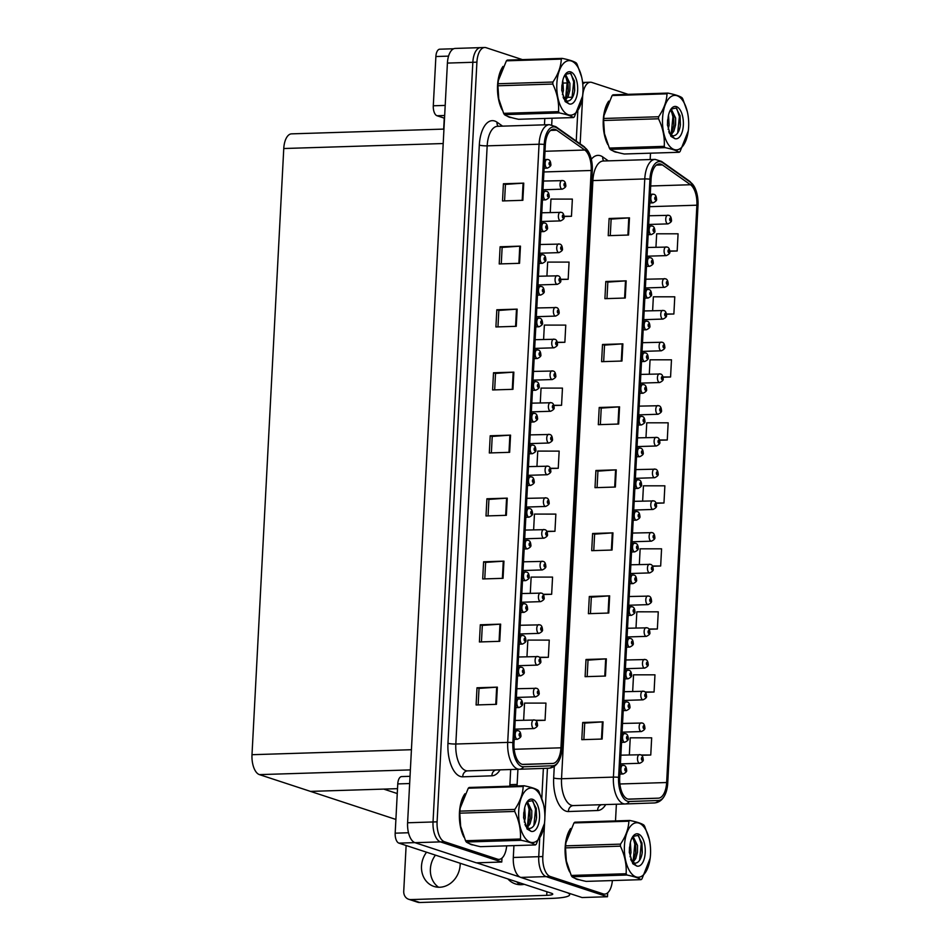 <?xml version="1.0" encoding="UTF-8"?>
<svg xmlns="http://www.w3.org/2000/svg" width="950" height="950" viewBox="0 0 950 950"><rect width="100%" height="100%" fill="white"/><g stroke="black" fill="none" stroke-linecap="round" stroke-linejoin="round"><path stroke-width="1.43" d="M513.926 845.619L513.309 857.482A17.409 8.36 88.2 0 0 520.731 877.408L582.041 897.536L607.477 896.741L607.679 892.798M513.309 857.482L538.733 856.698L539.695 838.506L538.733 856.698A17.409 8.36 88.2 0 0 546.155 876.613L607.477 896.741M577.814 111.126L576.234 141.099L577.814 111.126M543.364 768.408L541.785 798.463L543.364 768.408M552.045 118.239L551.701 124.866M517.928 769.286L517.049 785.971M587.777 82.555A17.409 8.36 88.2 0 0 586.328 82.341A17.409 8.36 88.2 0 0 582.778 84.158A17.409 8.36 88.2 0 1 586.328 82.341L582.587 82.46M395.901 819.446L310.472 791.386L383.717 789.094L397.254 793.547M482.066 47.844A17.409 8.36 88.2 0 0 480.629 47.631A17.409 8.36 88.2 0 0 472.839 62.284L433.034 821.976A17.409 8.36 88.2 0 0 440.456 841.89L501.766 862.03L501.98 858.087M522.381 59.613L486.139 47.714A17.409 8.36 88.2 0 0 484.69 47.5L455.192 48.426A17.409 8.36 88.2 0 0 447.414 63.08L407.598 822.771A17.409 8.36 88.2 0 0 415.019 842.686L476.33 862.826L501.766 862.03M443.947 129.093L291.543 133.855A17.409 8.36 -91.8 0 0 283.765 148.521L251.999 754.704A17.409 8.36 -91.8 0 0 259.421 774.618L310.472 791.386L397.516 788.666M574.845 878.239A27.847 13.371 88.2 0 0 577.03 879.344A27.847 13.371 88.2 0 0 579.084 879.688M612.964 150.86A27.847 13.371 88.2 0 0 615.149 151.964A27.847 13.371 88.2 0 0 617.203 152.309M627.617 798.962A18.561 8.918 -91.8 0 1 619.697 777.717L651.047 179.55A18.561 8.918 -91.8 0 1 659.347 163.911A18.561 8.918 -91.8 0 1 662.411 164.92L690.496 184.739A18.561 8.918 -91.8 0 1 696.884 205.2L666.639 782.527A18.561 8.918 -91.8 0 1 658.35 798.166L629.173 799.188A18.561 8.918 -91.8 0 1 629.161 799.188A18.561 8.918 -91.8 0 1 627.617 798.962M627.499 801.254A20.888 10.034 88.2 0 0 629.244 801.503L658.421 800.494A20.888 10.034 88.2 0 0 665.523 793.654A20.888 10.034 88.2 0 0 667.743 782.895L698.001 205.568A20.888 10.034 88.2 0 0 694.889 187.791A20.888 10.034 88.2 0 0 690.816 182.554L662.72 162.723A20.888 10.034 88.2 0 0 649.943 179.182L618.592 777.349A20.888 10.034 88.2 0 0 627.499 801.254M544.611 822.166L542.806 856.568L538.733 856.698A17.409 8.36 88.2 0 0 546.155 876.613L599.153 894.009A17.409 8.36 88.2 0 0 600.59 894.223L604.663 894.104A17.409 8.36 88.2 0 0 612.37 880.567M610.268 235.6L611.135 219.106L628.793 217.882A4.643 0.701 3 0 1 629.47 217.847L609.116 218.488L608.226 235.671L628.568 235.03L629.47 217.847M611.135 219.141L609.116 218.488M606.967 298.609L607.834 282.114L625.492 280.879A4.643 0.701 3 0 1 626.169 280.844L605.815 281.485L604.913 298.668L625.266 298.027L626.169 280.844M607.834 282.15L605.815 281.485M603.666 361.606L604.533 345.111L622.191 343.888A4.643 0.701 3 0 1 622.867 343.853L602.514 344.482L601.611 361.665L621.965 361.036L622.867 343.853M604.533 345.147L602.514 344.482M600.364 424.603L601.231 408.108L618.889 406.885A4.643 0.701 3 0 1 619.566 406.849L599.212 407.491L598.31 424.674L618.664 424.032L619.566 406.849M601.231 408.156L599.212 407.491M583.858 739.611L584.725 723.116L602.383 721.893A4.643 0.701 3 0 1 603.048 721.857L582.706 722.499L581.804 739.682L602.146 739.041L603.048 721.857M584.725 723.164L582.706 722.499M586.008 659.49L588.026 660.155L605.684 658.896A4.643 0.701 3 0 1 606.349 658.861L586.008 659.49L585.105 676.673L605.459 676.044L606.349 658.861M589.309 596.493L591.327 597.158L608.986 595.888A4.643 0.701 3 0 1 609.651 595.852L589.309 596.493L588.406 613.676L608.76 613.035L609.651 595.852M592.61 533.496L594.629 534.149L612.287 532.891A4.643 0.701 3 0 1 612.952 532.855L592.61 533.496L591.707 550.679L612.061 550.038L612.952 532.855M595.911 470.488L597.93 471.152L615.588 469.882A4.643 0.701 3 0 1 616.253 469.858L595.911 470.488L595.009 487.671L615.363 487.041L616.253 469.858M570.617 828.519A27.847 13.371 88.2 0 0 569.691 871.946M608.736 101.127A27.847 13.371 88.2 0 0 607.81 144.554M628.092 94.335L591.838 82.436A17.409 8.36 88.2 0 0 590.401 82.222A17.409 8.36 88.2 0 0 582.623 96.876L580.153 143.854M547.438 768.265L544.884 816.929M542.806 856.568A17.409 8.36 88.2 0 0 550.228 876.482L603.214 893.891A17.409 8.36 88.2 0 0 604.663 894.104M615.505 820.919L616.384 804.234M650.168 159.553L650.501 153.176M663.041 377.233L670.569 376.996L671.472 359.812L650.061 359.812L649.301 374.146M666.425 314.224L673.871 313.999L674.773 296.816L653.363 296.804L652.626 310.686M669.774 251.227L677.172 250.99L678.074 233.807L656.664 233.807L655.951 247.226M652.626 566.259L660.666 565.998L661.568 548.815L640.146 548.815L639.326 564.526M649.04 629.268L657.364 629.007L658.267 611.824L636.844 611.812L636.001 627.986M645.371 692.277L654.063 692.004L654.966 674.821L633.543 674.821L632.676 691.446M641.571 755.297L650.762 755.012L651.664 737.829L630.242 737.818L629.351 754.906M659.609 440.242L667.268 440.004L668.171 422.821L646.76 422.809L645.976 437.606M656.141 503.251L663.967 503.001L664.869 485.818L643.447 485.818L642.651 501.066M597.93 471.117L597.063 487.611M594.629 534.114L593.762 550.608M591.327 597.122L590.461 613.617M588.026 660.119L587.159 676.614M663.967 503.001L656.046 503.001M660.666 565.998L652.484 565.998M657.364 629.007L648.85 629.007M654.063 692.004L645.097 692.004M650.762 755.012L641.131 755.001M667.268 440.004L659.538 439.992M670.569 376.996L662.993 376.996M673.871 313.999L666.401 313.999M677.172 250.99L669.774 250.99M469.146 843.517A27.847 13.371 88.2 0 0 471.319 844.621A27.847 13.371 88.2 0 0 473.373 844.966M507.264 116.138A27.847 13.371 88.2 0 0 509.449 117.242A27.847 13.371 88.2 0 0 511.492 117.586M521.906 764.239A18.561 8.918 -91.8 0 1 513.997 743.007L545.347 144.827A18.561 8.918 -91.8 0 1 553.636 129.188A18.561 8.918 -91.8 0 1 556.712 130.197L584.796 150.029A18.561 8.918 -91.8 0 1 591.185 170.489L560.928 747.816A18.561 8.918 -91.8 0 1 552.651 763.456L523.462 764.477A18.561 8.918 -91.8 0 1 523.45 764.477A18.561 8.918 -91.8 0 1 521.906 764.239M521.788 766.531A20.888 10.034 88.2 0 0 523.545 766.793L552.722 765.771A20.888 10.034 88.2 0 0 559.811 758.943A20.888 10.034 88.2 0 0 562.032 748.184L592.289 170.846A20.888 10.034 88.2 0 0 589.178 153.069A20.888 10.034 88.2 0 0 585.105 147.832L557.021 128.012A20.888 10.034 88.2 0 0 544.231 144.459L512.881 742.639A20.888 10.034 88.2 0 0 521.788 766.531M480.629 47.631A17.409 8.36 88.2 0 0 472.839 62.284L433.034 821.976A17.409 8.36 88.2 0 0 440.456 841.89L493.442 859.299A17.409 8.36 88.2 0 0 494.891 859.512L498.964 859.382A17.409 8.36 88.2 0 0 506.659 845.844M504.569 200.889L505.436 184.395L523.082 183.16A4.643 0.701 3 0 1 523.759 183.136L503.417 183.766L502.514 200.949L522.856 200.308L523.759 183.136M505.424 184.431L503.417 183.766M500.116 246.763L502.122 247.428L519.781 246.169A4.643 0.701 3 0 1 520.457 246.133L500.116 246.763L499.213 263.946L519.555 263.316L520.457 246.133M496.814 309.771L498.821 310.436L516.479 309.166A4.643 0.701 3 0 1 517.156 309.13L496.814 309.771L495.912 326.954L516.254 326.313L517.156 309.13M493.513 372.768L495.52 373.433L513.178 372.174A4.643 0.701 3 0 1 513.855 372.139L493.513 372.768L492.611 389.951L512.952 389.322L513.855 372.139M478.147 704.9L479.014 688.406L496.672 687.182A4.643 0.701 3 0 1 497.349 687.147L476.995 687.776L476.104 704.959L496.446 704.33L497.349 687.147M479.014 688.441L476.995 687.776M481.448 641.891L482.315 625.409L499.973 624.174A4.643 0.701 3 0 1 500.65 624.138L480.308 624.779L479.406 641.962L499.747 641.321L500.65 624.138M482.315 625.444L480.308 624.779M484.761 578.894L485.616 562.4L503.274 561.177A4.643 0.701 3 0 1 503.951 561.141L483.609 561.783L482.707 578.954L503.049 578.324L503.951 561.141M485.616 562.436L483.609 561.783M488.062 515.898L488.918 499.403L506.576 498.168A4.643 0.701 3 0 1 507.253 498.144L486.911 498.774L486.008 515.957L506.35 515.316L507.253 498.144M488.918 499.439L486.911 498.774M490.212 435.777L492.219 436.43L509.877 435.171A4.643 0.701 3 0 1 510.554 435.136L490.212 435.777L489.309 452.96L509.651 452.319L510.554 435.136M464.906 793.796A27.847 13.371 88.2 0 0 463.992 837.223M503.025 66.417A27.847 13.371 88.2 0 0 502.111 109.844M484.69 47.5A17.409 8.36 88.2 0 0 476.912 62.166L437.095 821.845A17.409 8.36 88.2 0 0 444.517 841.759L497.515 859.168A17.409 8.36 88.2 0 0 498.964 859.382M509.806 786.196L510.684 769.512M544.469 124.83L544.801 118.465M557.329 342.511L564.87 342.285L565.761 325.102L544.35 325.09L543.602 339.435M560.726 279.514L568.171 279.276L569.062 262.093L547.651 262.093L546.927 275.975M564.074 216.505L571.472 216.279L572.363 199.096L550.952 199.084L550.252 212.515M546.915 531.537L554.954 531.288L555.857 514.104L534.446 514.092L533.627 529.815M543.329 594.546L551.653 594.284L552.556 577.101L531.145 577.101L530.29 593.275M539.659 657.566L548.352 657.293L549.254 640.11L527.844 640.098L526.965 656.735M535.859 720.575L545.051 720.29L545.953 703.107L524.543 703.107L523.64 720.195M553.909 405.519L561.557 405.282L562.459 388.099L541.049 388.099L540.277 402.895M550.442 468.528L558.256 468.279L559.158 451.108L537.747 451.096L536.952 466.355M492.219 436.394L491.364 452.889M495.52 373.397L494.665 389.892M498.833 310.401L497.966 326.883M502.134 247.392L501.267 263.886M558.256 468.279L550.335 468.279M554.954 531.288L546.784 531.288M551.653 594.284L543.139 594.284M548.352 657.293L539.386 657.281M545.051 720.29L535.42 720.29M561.557 405.282L553.838 405.282M564.87 342.285L557.282 342.273M568.171 279.276L560.69 279.276M571.472 216.279L564.062 216.279M671.318 219.877L671.08 219.616A1.449 0.701 88.2 0 0 670.462 218.025A1.449 0.701 88.2 0 0 669.691 219.224A1.449 0.701 88.2 0 0 670.308 220.887A1.449 0.701 88.2 0 0 671.08 219.747L670.356 220.02L670.367 218.868L671.08 219.616M671.08 219.747L671.424 220.032C671.959 221.255 670.819 222.537 667.981 223.879A4.346 2.09 -91.8 0 1 667.613 223.832A4.346 2.09 -91.8 0 1 665.748 219.224A4.346 2.09 -91.8 0 1 667.707 215.187A4.346 2.09 -91.8 0 1 668.064 215.234M656.391 198.835L656.153 198.574A1.449 0.701 88.2 0 0 655.536 196.982A1.449 0.701 88.2 0 0 654.764 198.182A1.449 0.701 88.2 0 0 655.381 199.844A1.449 0.701 88.2 0 0 656.153 198.704L655.429 198.989L655.441 197.826L656.153 198.574M656.153 198.704L656.498 198.989C657.032 200.213 655.892 201.495 653.054 202.837A4.346 2.09 -91.8 0 1 652.686 202.789A4.346 2.09 -91.8 0 1 650.821 198.182A4.346 2.09 -91.8 0 1 652.781 194.144A4.346 2.09 -91.8 0 1 653.137 194.192M565.618 185.155L565.381 184.906A1.449 0.701 88.2 0 0 564.751 183.303A1.449 0.701 88.2 0 0 563.991 184.502A1.449 0.701 88.2 0 0 564.609 186.164A1.449 0.701 88.2 0 0 565.369 185.024L564.656 185.309L564.668 184.158L565.381 184.906M565.369 185.024L565.725 185.321C566.259 186.533 565.107 187.815 562.269 189.169A4.346 2.09 -91.8 0 1 561.913 189.109A4.346 2.09 -91.8 0 1 560.049 184.502A4.346 2.09 -91.8 0 1 561.996 180.464A4.346 2.09 -91.8 0 1 562.364 180.524M550.691 164.112L550.454 163.863A1.449 0.701 88.2 0 0 549.824 162.26A1.449 0.701 88.2 0 0 549.064 163.471A1.449 0.701 88.2 0 0 549.682 165.122A1.449 0.701 88.2 0 0 550.442 163.982L549.717 164.267L549.729 163.115L550.454 163.863M550.442 163.982L550.798 164.279C551.332 165.502 550.181 166.773 547.342 168.126A4.346 2.09 -91.8 0 1 546.986 168.067A4.346 2.09 -91.8 0 1 545.122 163.459A4.346 2.09 -91.8 0 1 547.069 159.422A4.346 2.09 -91.8 0 1 547.438 159.481M549.029 195.842L548.791 195.593A1.449 0.701 88.2 0 0 548.162 193.99A1.449 0.701 88.2 0 0 547.402 195.201A1.449 0.701 88.2 0 0 548.019 196.852A1.449 0.701 88.2 0 0 548.779 195.712L548.055 195.997L548.067 194.845L548.791 195.593M548.779 195.712L549.136 196.009C549.67 197.232 548.518 198.502 545.68 199.856A4.346 2.09 -91.8 0 1 545.324 199.797A4.346 2.09 -91.8 0 1 543.459 195.189A4.346 2.09 -91.8 0 1 545.407 191.152A4.346 2.09 -91.8 0 1 545.775 191.211M547.366 227.572L547.129 227.323A1.449 0.701 88.2 0 0 546.499 225.72A1.449 0.701 88.2 0 0 545.739 226.931A1.449 0.701 88.2 0 0 546.357 228.582A1.449 0.701 88.2 0 0 547.117 227.442L546.393 227.727L546.404 226.575L547.129 227.323M547.117 227.442L547.461 227.739C548.008 228.962 546.856 230.232 544.018 231.586A4.346 2.09 -91.8 0 1 543.661 231.527A4.346 2.09 -91.8 0 1 541.797 226.919A4.346 2.09 -91.8 0 1 543.744 222.882A4.346 2.09 -91.8 0 1 544.112 222.941M545.704 259.303L545.466 259.053A1.449 0.701 88.2 0 0 544.837 257.45A1.449 0.701 88.2 0 0 544.077 258.661A1.449 0.701 88.2 0 0 544.694 260.312A1.449 0.701 88.2 0 0 545.454 259.172L544.73 259.457L544.742 258.305L545.466 259.053M545.454 259.172L545.799 259.469C546.345 260.692 545.193 261.962 542.355 263.316A4.346 2.09 -91.8 0 1 541.999 263.257A4.346 2.09 -91.8 0 1 540.134 258.649A4.346 2.09 -91.8 0 1 542.082 254.612A4.346 2.09 -91.8 0 1 542.45 254.671M544.041 291.033L543.804 290.783A1.449 0.701 88.2 0 0 543.174 289.18A1.449 0.701 88.2 0 0 542.403 290.391A1.449 0.701 88.2 0 0 543.032 292.042A1.449 0.701 88.2 0 0 543.792 290.902L543.067 291.187L543.079 290.035L543.804 290.783M543.792 290.902L544.136 291.199C544.683 292.422 543.531 293.692 540.692 295.046A4.346 2.09 -91.8 0 1 540.336 294.987A4.346 2.09 -91.8 0 1 538.472 290.379A4.346 2.09 -91.8 0 1 540.419 286.342A4.346 2.09 -91.8 0 1 540.788 286.401M654.728 230.565L654.491 230.304A1.449 0.701 88.2 0 0 653.873 228.713A1.449 0.701 88.2 0 0 653.101 229.912A1.449 0.701 88.2 0 0 653.719 231.574A1.449 0.701 88.2 0 0 654.491 230.434L653.766 230.719L653.778 229.556L654.491 230.304M654.491 230.434L654.835 230.719C655.369 231.942 654.229 233.225 651.391 234.567A4.346 2.09 -91.8 0 1 651.023 234.519A4.346 2.09 -91.8 0 1 649.159 229.912A4.346 2.09 -91.8 0 1 651.118 225.874A4.346 2.09 -91.8 0 1 651.474 225.922M653.066 262.295L652.828 262.034A1.449 0.701 88.2 0 0 652.211 260.442A1.449 0.701 88.2 0 0 651.439 261.642A1.449 0.701 88.2 0 0 652.056 263.304A1.449 0.701 88.2 0 0 652.828 262.164L652.104 262.449L652.116 261.286L652.828 262.034M652.828 262.164L653.172 262.449C653.707 263.673 652.567 264.955 649.729 266.297A4.346 2.09 -91.8 0 1 649.361 266.249A4.346 2.09 -91.8 0 1 647.496 261.642A4.346 2.09 -91.8 0 1 649.456 257.604A4.346 2.09 -91.8 0 1 649.812 257.652M651.403 294.025L651.166 293.764A1.449 0.701 88.2 0 0 650.548 292.173A1.449 0.701 88.2 0 0 649.776 293.372A1.449 0.701 88.2 0 0 650.394 295.034A1.449 0.701 88.2 0 0 651.166 293.894L650.441 294.179L650.453 293.016L651.166 293.764M651.166 293.894L651.51 294.179C652.044 295.402 650.904 296.685 648.066 298.027A4.346 2.09 -91.8 0 1 647.698 297.979A4.346 2.09 -91.8 0 1 645.834 293.372A4.346 2.09 -91.8 0 1 647.793 289.334A4.346 2.09 -91.8 0 1 648.149 289.382M649.741 325.755L649.503 325.494A1.449 0.701 88.2 0 0 648.886 323.902A1.449 0.701 88.2 0 0 648.114 325.102A1.449 0.701 88.2 0 0 648.731 326.764A1.449 0.701 88.2 0 0 649.503 325.624L648.779 325.909L648.791 324.746L649.503 325.494M649.503 325.624L649.847 325.909C650.382 327.133 649.242 328.415 646.404 329.757A4.346 2.09 -91.8 0 1 646.036 329.709A4.346 2.09 -91.8 0 1 644.171 325.102A4.346 2.09 -91.8 0 1 646.131 321.064A4.346 2.09 -91.8 0 1 646.487 321.112M669.655 251.607L669.418 251.346A1.449 0.701 88.2 0 0 668.8 249.755A1.449 0.701 88.2 0 0 668.028 250.954A1.449 0.701 88.2 0 0 668.646 252.617A1.449 0.701 88.2 0 0 669.418 251.477L668.693 251.75L668.705 250.598L669.418 251.346M669.418 251.477L669.762 251.762C670.296 252.985 669.156 254.268 666.318 255.609A4.346 2.09 -91.8 0 1 665.95 255.562A4.346 2.09 -91.8 0 1 664.086 250.954A4.346 2.09 -91.8 0 1 666.045 246.917A4.346 2.09 -91.8 0 1 666.401 246.964M667.992 283.337L667.755 283.076A1.449 0.701 88.2 0 0 667.137 281.485A1.449 0.701 88.2 0 0 666.366 282.684A1.449 0.701 88.2 0 0 666.983 284.347A1.449 0.701 88.2 0 0 667.755 283.207L667.031 283.48L667.043 282.328L667.755 283.076M667.755 283.207L668.099 283.492C668.634 284.715 667.494 285.998 664.656 287.339A4.346 2.09 -91.8 0 1 664.288 287.292A4.346 2.09 -91.8 0 1 662.423 282.684A4.346 2.09 -91.8 0 1 664.383 278.647A4.346 2.09 -91.8 0 1 664.739 278.694M666.33 315.067L666.092 314.806A1.449 0.701 88.2 0 0 665.475 313.215A1.449 0.701 88.2 0 0 664.703 314.414A1.449 0.701 88.2 0 0 665.321 316.077A1.449 0.701 88.2 0 0 666.092 314.937L665.368 315.21L665.38 314.058L666.092 314.806M666.092 314.937L666.437 315.222C666.971 316.445 665.831 317.728 662.993 319.069A4.346 2.09 -91.8 0 1 662.625 319.022A4.346 2.09 -91.8 0 1 660.761 314.414A4.346 2.09 -91.8 0 1 662.72 310.377A4.346 2.09 -91.8 0 1 663.076 310.424M563.956 216.885L563.718 216.636A1.449 0.701 88.2 0 0 563.089 215.033A1.449 0.701 88.2 0 0 562.329 216.232A1.449 0.701 88.2 0 0 562.946 217.894A1.449 0.701 88.2 0 0 563.706 216.754L562.982 217.039L563.006 215.888L563.718 216.636M563.706 216.754L564.062 217.051C564.597 218.263 563.445 219.545 560.607 220.899A4.346 2.09 -91.8 0 1 560.251 220.839A4.346 2.09 -91.8 0 1 558.386 216.232A4.346 2.09 -91.8 0 1 560.334 212.194A4.346 2.09 -91.8 0 1 560.702 212.254M562.293 248.615L562.056 248.366A1.449 0.701 88.2 0 0 561.426 246.763A1.449 0.701 88.2 0 0 560.666 247.962A1.449 0.701 88.2 0 0 561.284 249.624A1.449 0.701 88.2 0 0 562.044 248.484L561.319 248.769L561.331 247.618L562.056 248.366M562.044 248.484L562.4 248.781C562.934 249.993 561.783 251.275 558.944 252.629A4.346 2.09 -91.8 0 1 558.588 252.569A4.346 2.09 -91.8 0 1 556.724 247.962A4.346 2.09 -91.8 0 1 558.671 243.924A4.346 2.09 -91.8 0 1 559.039 243.984M560.631 280.345L560.393 280.096A1.449 0.701 88.2 0 0 559.764 278.493A1.449 0.701 88.2 0 0 559.004 279.692A1.449 0.701 88.2 0 0 559.621 281.354A1.449 0.701 88.2 0 0 560.381 280.214L559.657 280.499L559.669 279.348L560.393 280.096M560.381 280.214L560.726 280.511C561.272 281.723 560.12 283.005 557.282 284.359A4.346 2.09 -91.8 0 1 556.926 284.299A4.346 2.09 -91.8 0 1 555.061 279.692A4.346 2.09 -91.8 0 1 557.009 275.654A4.346 2.09 -91.8 0 1 557.377 275.714M438.603 887.252A22.052 19.047 108.2 0 1 430.386 869.001A22.052 19.047 108.2 0 1 435.444 855.131M460.192 863.265A22.052 19.047 108.2 0 1 460.156 864.88A22.052 19.047 108.2 0 1 433.948 886.433A22.052 19.047 108.2 0 1 421.503 866.091A22.052 19.047 108.2 0 1 426.562 852.209M519.982 884.699A22.052 19.047 108.2 0 1 516.764 881.837M524.269 884.307A22.052 19.047 108.2 0 1 515.339 883.88A22.052 19.047 108.2 0 1 507.894 878.928M409.652 783.536L397.765 783.916L395.176 833.174L408.5 832.746M476.662 862.814L519.769 876.969M569.715 893.487L569.644 894.734A34.806 5.249 -177 0 1 551.534 898.379L419.793 902.5A8.704 7.517 108.2 0 1 417.525 902.179L408.642 899.258A8.704 7.517 -71.8 0 0 410.911 899.579L546.725 895.339L546.903 891.741M406.125 845.5L403.738 891.231A8.704 7.517 -71.8 0 0 408.642 899.258M546.725 895.339A11.602 1.746 3 0 0 552.758 894.128A11.602 1.746 3 0 0 551.344 893.202L398.893 843.125A8.704 4.18 -91.8 0 1 395.176 833.174M397.765 783.916A8.704 4.18 -91.8 0 1 401.648 776.578L410.032 776.316M569.644 894.734A34.806 5.249 -177 0 0 567.494 892.762M448.554 56.133L435.884 56.525L433.295 105.782L445.194 105.414M444.256 118.121L443.674 129.093M444.517 118.216L437.012 115.746A8.704 4.18 -91.8 0 1 433.295 105.782M435.884 56.525A8.704 4.18 -91.8 0 1 439.767 49.198L453.673 48.759M568.824 869.713A27.562 13.229 -91.8 0 1 569.679 830.347M501.244 107.611A27.562 13.229 -91.8 0 1 502.087 68.257M606.943 142.334A27.562 13.229 -91.8 0 1 607.798 102.968M463.113 835.002A27.562 13.229 -91.8 0 1 463.968 795.637M650.512 854.288A27.265 13.098 88.2 0 0 649.61 840.964A27.265 13.098 88.2 0 0 635.645 822.854A27.265 13.098 88.2 0 0 624.435 845.726A27.265 13.098 88.2 0 0 635.087 876.529A27.265 13.098 88.2 0 0 650.156 858.266A27.265 13.098 88.2 0 0 650.512 854.288M629.791 820.467A31.326 15.046 88.2 0 0 628.876 821.204L573.99 822.926A31.326 15.046 88.2 0 1 574.893 822.189L629.791 820.467C636.963 821.94 641.678 823.496 643.91 825.111A31.326 15.046 88.2 0 1 644.706 826.405L649.242 839.182M573.99 822.926L565.891 842.816L565.606 845.856L620.492 844.134C625.741 836.451 628.532 828.804 628.876 821.204M620.492 844.134A31.326 15.046 88.2 0 0 620.433 845.144A31.326 15.046 88.2 0 0 620.386 846.165L565.499 847.875L566.354 861.009L571.235 875.449A31.326 15.046 88.2 0 0 572.031 876.743C574.287 878.37 579.001 879.914 586.162 881.386L641.048 879.664A31.326 15.046 88.2 0 0 641.951 878.928L650.156 858.266M565.891 842.816L565.784 843.588A27.265 13.098 88.2 0 0 565.428 847.566A27.265 13.098 88.2 0 0 566.331 860.89A27.265 13.098 88.2 0 0 566.354 861.009L566.331 860.89M565.606 845.856A31.326 15.046 88.2 0 0 565.547 846.866A31.326 15.046 88.2 0 0 565.499 847.875M630.028 856.817L631.002 852.494L630.396 842.484M629.351 852.744L629.553 847.02M632.866 862.434L635.728 858.574L637.462 852.281L637.486 845.441L633.413 837.057L632.581 836.891M632.13 861.686L634.113 858.622L635.847 852.34L635.562 843.671L632.296 837.366M631.073 860.296L632.89 862.742L630.646 859.085M632.237 861.852L635.301 863.336L637.521 862.422C640.027 860.617 641.618 857.232 642.283 852.269L641.951 843.113L638.02 835.394L632.902 836.451M635.134 863.336L637.343 862.553M645.228 852.554A16.209 7.79 88.2 0 0 641.333 836.332A16.209 7.79 88.2 0 0 632.795 836.582A16.209 7.79 88.2 0 0 630.064 844.158L629.304 852.162L632.771 863.716L636.797 866.056A16.209 7.79 88.2 0 0 645.228 852.554M636.797 866.056L632.89 862.742M571.235 875.449L626.133 873.739A31.326 15.046 88.2 0 0 626.929 875.021L572.031 876.743M626.133 873.739C626.691 864.5 624.768 855.321 620.386 846.165M641.048 879.664C638.816 878.049 634.113 876.494 626.929 875.021M633.222 860.273L634.802 844.158L633.234 838.185M639.552 860.391L641.262 843.956L638.685 835.953M629.339 852.578L629.47 847.709M635.704 853.231L635.443 843.149M633.579 837.128L633.092 836.226M642.153 853.148L641.867 842.709M582.932 92.186A27.265 13.098 88.2 0 0 582.029 78.862A27.265 13.098 88.2 0 0 568.053 60.752A27.265 13.098 88.2 0 0 556.842 83.624A27.265 13.098 88.2 0 0 567.506 114.427A27.265 13.098 88.2 0 0 582.564 96.164A27.265 13.098 88.2 0 0 582.932 92.186M562.198 58.377A31.326 15.046 88.2 0 0 561.296 59.102L506.409 60.824A31.326 15.046 88.2 0 1 507.312 60.087L562.198 58.377C569.383 59.85 574.085 61.394 576.317 63.009A31.326 15.046 88.2 0 1 577.125 64.303L581.649 77.081M506.409 60.824L498.299 80.714L498.026 83.754L552.912 82.032C558.161 74.349 560.951 66.702 561.296 59.102M552.912 82.032A31.326 15.046 88.2 0 0 552.852 83.054A31.326 15.046 88.2 0 0 552.805 84.063L497.919 85.785L498.762 98.907L503.654 113.347A31.326 15.046 88.2 0 0 504.45 114.641C506.706 116.268 511.409 117.812 518.569 119.284L573.467 117.562A31.326 15.046 88.2 0 0 574.37 116.826L582.564 96.164M498.299 80.714L498.204 81.486A27.265 13.098 88.2 0 0 497.848 85.464A27.265 13.098 88.2 0 0 498.75 98.788A27.265 13.098 88.2 0 0 498.774 98.907L498.75 98.788M498.026 83.754A31.326 15.046 88.2 0 0 497.954 84.764A31.326 15.046 88.2 0 0 497.919 85.785M562.436 94.715L563.409 90.393L562.804 80.382M561.771 90.642L561.972 84.93M565.286 100.332L568.148 96.472L569.869 90.191L569.905 83.339L565.832 74.955L565.001 74.789M564.538 99.584L566.533 96.52L568.254 90.238L567.981 81.569L564.716 75.264M563.481 98.194L565.309 100.641L563.065 96.983M564.656 99.762L567.72 101.246L569.929 100.32C572.446 98.515 574.026 95.131 574.691 90.167L574.37 81.011L570.439 73.293L565.321 74.361M567.542 101.246L569.763 100.451M577.636 90.452A16.209 7.79 88.2 0 0 573.741 74.243A16.209 7.79 88.2 0 0 565.202 74.48A16.209 7.79 88.2 0 0 562.483 82.056L561.723 90.06L565.191 101.614L569.216 103.954A16.209 7.79 88.2 0 0 577.636 90.452M569.216 103.954L565.309 100.641M503.654 113.347L558.541 111.637A31.326 15.046 88.2 0 0 559.336 112.931L504.45 114.641M558.541 111.637C559.099 102.41 557.187 93.219 552.805 84.063M573.467 117.562C571.235 115.948 566.521 114.404 559.336 112.931M565.642 98.171L567.221 82.056L565.654 76.083M571.971 98.289L573.681 81.854L571.104 73.862M561.759 90.487L561.889 85.607M568.124 91.129L567.862 81.047M565.986 75.026L565.511 74.136M574.572 91.046L574.275 80.619M688.631 126.908A27.265 13.098 88.2 0 0 687.729 113.584A27.265 13.098 88.2 0 0 673.764 95.475A27.265 13.098 88.2 0 0 662.554 118.334A27.265 13.098 88.2 0 0 673.206 149.138A27.265 13.098 88.2 0 0 688.275 130.886A27.265 13.098 88.2 0 0 688.631 126.908M667.909 93.088A31.326 15.046 88.2 0 0 667.007 93.824L612.109 95.546A31.326 15.046 88.2 0 1 613.011 94.81L667.909 93.088C675.094 94.561 679.796 96.104 682.029 97.731A31.326 15.046 88.2 0 1 682.824 99.026L687.361 111.791M612.109 95.546L604.01 115.437L603.725 118.477L658.611 116.755C663.86 109.072 666.663 101.424 667.007 93.824M658.611 116.755A31.326 15.046 88.2 0 0 658.552 117.764A31.326 15.046 88.2 0 0 658.516 118.786L603.618 120.496L604.473 133.629L609.354 148.069A31.326 15.046 88.2 0 0 610.161 149.364C612.418 150.991 617.12 152.534 624.281 153.995L679.167 152.285A31.326 15.046 88.2 0 0 680.069 151.549L688.275 130.886M604.01 115.437L603.915 116.197A27.265 13.098 88.2 0 0 603.547 120.187A27.265 13.098 88.2 0 0 604.449 133.511A27.265 13.098 88.2 0 0 604.473 133.629L604.449 133.511M603.725 118.477A31.326 15.046 88.2 0 0 603.666 119.486A31.326 15.046 88.2 0 0 603.618 120.496M668.147 129.438L669.121 125.103L668.515 115.104M667.482 125.353L667.672 119.641M670.985 135.054L673.847 131.183L675.581 124.901L675.616 118.061L671.543 109.677L670.7 109.511M670.249 134.306L672.232 131.243L673.966 124.949L673.681 116.292L670.415 109.974M669.192 132.905L671.009 135.363L668.764 131.706M670.367 134.472L673.419 135.957L675.64 135.042C678.146 133.226 679.737 129.841 680.402 124.889L680.069 115.722L676.139 108.015L671.021 109.072M673.253 135.957L675.474 135.173M683.347 125.163A16.209 7.79 88.2 0 0 679.452 108.953A16.209 7.79 88.2 0 0 670.914 109.202A16.209 7.79 88.2 0 0 668.194 116.779L667.422 124.782L670.89 136.325L674.928 138.676A16.209 7.79 88.2 0 0 683.347 125.163M674.928 138.676L671.009 135.363M609.354 148.069L664.252 146.347A31.326 15.046 88.2 0 0 665.047 147.642L610.161 149.364M664.252 146.347C664.81 137.121 662.898 127.929 658.516 118.786M679.167 152.285C676.934 150.658 672.232 149.114 665.047 147.642M671.341 132.881L672.921 116.779L671.353 110.806M677.682 133L679.381 116.577L676.804 108.573M667.458 125.198L667.589 120.329M673.823 125.851L673.574 115.769M671.697 109.749L671.211 108.846M680.271 125.756L679.986 115.33M544.801 819.565A27.265 13.098 88.2 0 0 543.911 806.253A27.265 13.098 88.2 0 0 529.934 788.144A27.265 13.098 88.2 0 0 518.724 811.003A27.265 13.098 88.2 0 0 529.376 841.807A27.265 13.098 88.2 0 0 544.445 823.555A27.265 13.098 88.2 0 0 544.801 819.565M524.079 785.757A31.326 15.046 88.2 0 0 523.177 786.493L468.291 788.203A31.326 15.046 88.2 0 1 469.193 787.467L524.079 785.757C531.264 787.229 535.966 788.773 538.199 790.4A31.326 15.046 88.2 0 1 538.994 791.682L543.531 804.46M468.291 788.203L460.18 808.106L459.895 811.134L514.793 809.424C520.042 801.729 522.832 794.093 523.177 786.493M514.793 809.424A31.326 15.046 88.2 0 0 514.734 810.433A31.326 15.046 88.2 0 0 514.686 811.443L459.788 813.164L460.643 826.286L465.536 840.738A31.326 15.046 88.2 0 0 466.331 842.021C468.588 843.648 473.29 845.203 480.451 846.664L535.349 844.954A31.326 15.046 88.2 0 0 536.251 844.217L544.445 823.555M460.18 808.106L460.085 808.866A27.265 13.098 88.2 0 0 459.729 812.856A27.265 13.098 88.2 0 0 460.619 826.168A27.265 13.098 88.2 0 0 460.643 826.298M459.895 811.134A31.326 15.046 88.2 0 0 459.836 812.143A31.326 15.046 88.2 0 0 459.788 813.164M524.317 822.106L525.291 817.772L524.685 807.773M523.652 818.021L523.842 812.309M527.167 827.711L530.017 823.852L531.751 817.57L531.786 810.73L527.713 802.346L526.882 802.168M526.419 826.975L528.402 823.899L530.136 817.617L529.862 808.949L526.597 802.643M525.362 825.574L527.179 828.02L524.946 824.374M526.538 827.141L529.601 828.626L531.81 827.699C534.327 825.894 535.907 822.51 536.572 817.546L536.239 808.391L532.309 800.672L527.191 801.741M529.423 828.626L531.644 827.83M539.517 817.831A16.209 7.79 88.2 0 0 535.622 801.622A16.209 7.79 88.2 0 0 527.084 801.859A16.209 7.79 88.2 0 0 524.364 809.436L523.592 817.451L527.072 828.994L531.097 831.345A16.209 7.79 88.2 0 0 539.517 817.831M531.097 831.345L527.179 828.02M465.536 840.738L520.422 839.016A31.326 15.046 88.2 0 0 521.217 840.311L466.331 842.021M520.422 839.016C520.98 829.789 519.068 820.598 514.686 811.443M535.349 844.954C533.116 843.327 528.402 841.783 521.217 840.311M527.511 825.55L529.102 809.436L527.535 803.474M533.852 825.669L535.562 809.234L532.986 801.242M523.64 817.867L523.771 812.986M530.005 818.52L529.744 808.426M527.867 802.406L527.393 801.515M536.453 818.425L536.156 807.999M648.078 357.485L647.841 357.224A1.449 0.701 88.2 0 0 647.223 355.633A1.449 0.701 88.2 0 0 646.451 356.832A1.449 0.701 88.2 0 0 647.069 358.494A1.449 0.701 88.2 0 0 647.829 357.354L647.116 357.639L647.128 356.476L647.841 357.224M647.829 357.354L648.185 357.639C648.719 358.863 647.568 360.145 644.741 361.487A4.346 2.09 -91.8 0 1 644.373 361.439A4.346 2.09 -91.8 0 1 642.509 356.832A4.346 2.09 -91.8 0 1 644.468 352.794A4.346 2.09 -91.8 0 1 644.824 352.842M646.416 389.215L646.178 388.954A1.449 0.701 88.2 0 0 645.561 387.363A1.449 0.701 88.2 0 0 644.789 388.562A1.449 0.701 88.2 0 0 645.406 390.224A1.449 0.701 88.2 0 0 646.166 389.084L645.454 389.369L645.466 388.206L646.178 388.954M646.166 389.084L646.523 389.369C647.057 390.593 645.905 391.875 643.079 393.217A4.346 2.09 -91.8 0 1 642.711 393.169A4.346 2.09 -91.8 0 1 640.846 388.562A4.346 2.09 -91.8 0 1 642.806 384.524A4.346 2.09 -91.8 0 1 643.162 384.572M644.753 420.945L644.516 420.684A1.449 0.701 88.2 0 0 643.898 419.093A1.449 0.701 88.2 0 0 643.126 420.292A1.449 0.701 88.2 0 0 643.744 421.954A1.449 0.701 88.2 0 0 644.504 420.814L643.791 421.099L643.803 419.936L644.516 420.684M644.504 420.814L644.86 421.099C645.394 422.322 644.242 423.605 641.416 424.947A4.346 2.09 -91.8 0 1 641.048 424.899A4.346 2.09 -91.8 0 1 639.184 420.292A4.346 2.09 -91.8 0 1 641.143 416.254A4.346 2.09 -91.8 0 1 641.499 416.302M643.091 452.675L642.853 452.414A1.449 0.701 88.2 0 0 642.236 450.822A1.449 0.701 88.2 0 0 641.464 452.022A1.449 0.701 88.2 0 0 642.081 453.684A1.449 0.701 88.2 0 0 642.841 452.544L642.129 452.829L642.141 451.666L642.853 452.414M642.841 452.544L643.197 452.829C643.732 454.053 642.58 455.335 639.754 456.677A4.346 2.09 -91.8 0 1 639.386 456.629A4.346 2.09 -91.8 0 1 637.521 452.022A4.346 2.09 -91.8 0 1 639.481 447.984A4.346 2.09 -91.8 0 1 639.837 448.032M641.428 484.405L641.191 484.144A1.449 0.701 88.2 0 0 640.573 482.553A1.449 0.701 88.2 0 0 639.801 483.752A1.449 0.701 88.2 0 0 640.419 485.414A1.449 0.701 88.2 0 0 641.179 484.274L640.466 484.548L640.478 483.396L641.191 484.144M641.179 484.274L641.535 484.559C642.069 485.782 640.918 487.065 638.091 488.407A4.346 2.09 -91.8 0 1 637.723 488.359A4.346 2.09 -91.8 0 1 635.859 483.752A4.346 2.09 -91.8 0 1 637.818 479.714A4.346 2.09 -91.8 0 1 638.174 479.762M639.766 516.135L639.528 515.874A1.449 0.701 88.2 0 0 638.911 514.283A1.449 0.701 88.2 0 0 638.139 515.482A1.449 0.701 88.2 0 0 638.756 517.144A1.449 0.701 88.2 0 0 639.516 516.004L638.804 516.278L638.816 515.126L639.528 515.874M639.516 516.004L639.873 516.289C640.407 517.513 639.255 518.795 636.429 520.137A4.346 2.09 -91.8 0 1 636.061 520.089A4.346 2.09 -91.8 0 1 634.196 515.482A4.346 2.09 -91.8 0 1 636.156 511.444A4.346 2.09 -91.8 0 1 636.512 511.492M638.103 547.865L637.866 547.604A1.449 0.701 88.2 0 0 637.248 546.013A1.449 0.701 88.2 0 0 636.476 547.212A1.449 0.701 88.2 0 0 637.094 548.874A1.449 0.701 88.2 0 0 637.854 547.734L637.141 548.008L637.153 546.856L637.866 547.604M637.854 547.734L638.21 548.019C638.744 549.242 637.592 550.525 634.754 551.867A4.346 2.09 -91.8 0 1 634.398 551.819A4.346 2.09 -91.8 0 1 632.534 547.212A4.346 2.09 -91.8 0 1 634.493 543.174A4.346 2.09 -91.8 0 1 634.849 543.222M636.441 579.595L636.203 579.334A1.449 0.701 88.2 0 0 635.574 577.742A1.449 0.701 88.2 0 0 634.814 578.942A1.449 0.701 88.2 0 0 635.431 580.604A1.449 0.701 88.2 0 0 636.191 579.464L635.479 579.737L635.491 578.586L636.203 579.334M636.191 579.464L636.547 579.749C637.082 580.972 635.93 582.255 633.092 583.597A4.346 2.09 -91.8 0 1 632.736 583.549A4.346 2.09 -91.8 0 1 630.871 578.942A4.346 2.09 -91.8 0 1 632.831 574.904A4.346 2.09 -91.8 0 1 633.187 574.952M634.778 611.325L634.541 611.064A1.449 0.701 88.2 0 0 633.911 609.472A1.449 0.701 88.2 0 0 633.151 610.672A1.449 0.701 88.2 0 0 633.769 612.334A1.449 0.701 88.2 0 0 634.529 611.194L633.816 611.467L633.828 610.316L634.541 611.064M634.529 611.194L634.885 611.479C635.419 612.703 634.268 613.985 631.429 615.327A4.346 2.09 -91.8 0 1 631.073 615.279A4.346 2.09 -91.8 0 1 629.209 610.672A4.346 2.09 -91.8 0 1 631.168 606.634A4.346 2.09 -91.8 0 1 631.524 606.682M633.116 643.055L632.878 642.794A1.449 0.701 88.2 0 0 632.249 641.203A1.449 0.701 88.2 0 0 631.489 642.402A1.449 0.701 88.2 0 0 632.106 644.064A1.449 0.701 88.2 0 0 632.866 642.924L632.154 643.197L632.166 642.046L632.878 642.794M632.866 642.924L633.222 643.209C633.757 644.432 632.605 645.715 629.767 647.057A4.346 2.09 -91.8 0 1 629.411 647.009A4.346 2.09 -91.8 0 1 627.546 642.402A4.346 2.09 -91.8 0 1 629.494 638.364A4.346 2.09 -91.8 0 1 629.862 638.412M631.453 674.785L631.216 674.524A1.449 0.701 88.2 0 0 630.586 672.932A1.449 0.701 88.2 0 0 629.826 674.132A1.449 0.701 88.2 0 0 630.444 675.794A1.449 0.701 88.2 0 0 631.204 674.654L630.491 674.928L630.503 673.776L631.216 674.524M631.204 674.654L631.56 674.939C632.094 676.163 630.943 677.445 628.104 678.787A4.346 2.09 -91.8 0 1 627.748 678.739A4.346 2.09 -91.8 0 1 625.884 674.132A4.346 2.09 -91.8 0 1 627.831 670.094A4.346 2.09 -91.8 0 1 628.199 670.142M629.791 706.515L629.553 706.254A1.449 0.701 88.2 0 0 628.924 704.663A1.449 0.701 88.2 0 0 628.164 705.862A1.449 0.701 88.2 0 0 628.781 707.524A1.449 0.701 88.2 0 0 629.541 706.384L628.817 706.658L628.829 705.506L629.553 706.254M629.541 706.384L629.898 706.669C630.432 707.893 629.28 709.175 626.442 710.517A4.346 2.09 -91.8 0 1 626.086 710.469A4.346 2.09 -91.8 0 1 624.221 705.862A4.346 2.09 -91.8 0 1 626.169 701.824A4.346 2.09 -91.8 0 1 626.537 701.872M628.128 738.245L627.891 737.984A1.449 0.701 88.2 0 0 627.261 736.393A1.449 0.701 88.2 0 0 626.501 737.592A1.449 0.701 88.2 0 0 627.119 739.254A1.449 0.701 88.2 0 0 627.879 738.114L627.154 738.387L627.166 737.236L627.891 737.984M627.879 738.114L628.235 738.399C628.769 739.623 627.617 740.905 624.779 742.247A4.346 2.09 -91.8 0 1 624.423 742.199A4.346 2.09 -91.8 0 1 622.559 737.592A4.346 2.09 -91.8 0 1 624.506 733.554A4.346 2.09 -91.8 0 1 624.874 733.602M626.466 769.975L626.228 769.714A1.449 0.701 88.2 0 0 625.599 768.123A1.449 0.701 88.2 0 0 624.839 769.322A1.449 0.701 88.2 0 0 625.456 770.984A1.449 0.701 88.2 0 0 626.216 769.844L625.492 770.117L625.504 768.966L626.228 769.714M626.216 769.844L626.561 770.129C627.107 771.352 625.955 772.635 623.117 773.977A4.346 2.09 -91.8 0 1 622.761 773.929A4.346 2.09 -91.8 0 1 620.896 769.322A4.346 2.09 -91.8 0 1 622.844 765.284A4.346 2.09 -91.8 0 1 623.212 765.332M542.379 322.762L542.129 322.513A1.449 0.701 88.2 0 0 541.512 320.91A1.449 0.701 88.2 0 0 540.74 322.121A1.449 0.701 88.2 0 0 541.369 323.772A1.449 0.701 88.2 0 0 542.129 322.632L541.405 322.917L541.417 321.765L542.129 322.513M542.129 322.632L542.474 322.929C543.02 324.152 541.868 325.423 539.03 326.776A4.346 2.09 -91.8 0 1 538.674 326.717A4.346 2.09 -91.8 0 1 536.798 322.109A4.346 2.09 -91.8 0 1 538.757 318.072A4.346 2.09 -91.8 0 1 539.125 318.131M540.716 354.492L540.467 354.243A1.449 0.701 88.2 0 0 539.849 352.64A1.449 0.701 88.2 0 0 539.077 353.851A1.449 0.701 88.2 0 0 539.707 355.502A1.449 0.701 88.2 0 0 540.467 354.362L539.742 354.647L539.754 353.495L540.467 354.243M540.467 354.362L540.811 354.659C541.357 355.882 540.206 357.152 537.367 358.506A4.346 2.09 -91.8 0 1 537.011 358.447A4.346 2.09 -91.8 0 1 535.135 353.839A4.346 2.09 -91.8 0 1 537.094 349.802A4.346 2.09 -91.8 0 1 537.462 349.861M539.042 386.223L538.804 385.973A1.449 0.701 88.2 0 0 538.187 384.37A1.449 0.701 88.2 0 0 537.415 385.581A1.449 0.701 88.2 0 0 538.033 387.232A1.449 0.701 88.2 0 0 538.804 386.092L538.08 386.377L538.092 385.225L538.804 385.973M538.804 386.092L539.149 386.389C539.695 387.612 538.543 388.883 535.705 390.236A4.346 2.09 -91.8 0 1 535.349 390.177A4.346 2.09 -91.8 0 1 533.472 385.569A4.346 2.09 -91.8 0 1 535.432 381.532A4.346 2.09 -91.8 0 1 535.8 381.591M537.379 417.952L537.142 417.703A1.449 0.701 88.2 0 0 536.524 416.1A1.449 0.701 88.2 0 0 535.753 417.311A1.449 0.701 88.2 0 0 536.37 418.962A1.449 0.701 88.2 0 0 537.142 417.822L536.418 418.107L536.429 416.955L537.142 417.703M537.142 417.822L537.486 418.119C538.033 419.342 536.881 420.613 534.043 421.966A4.346 2.09 -91.8 0 1 533.686 421.907A4.346 2.09 -91.8 0 1 531.81 417.299A4.346 2.09 -91.8 0 1 533.769 413.262A4.346 2.09 -91.8 0 1 534.138 413.321M535.717 449.683L535.479 449.433A1.449 0.701 88.2 0 0 534.862 447.83A1.449 0.701 88.2 0 0 534.09 449.041A1.449 0.701 88.2 0 0 534.707 450.692A1.449 0.701 88.2 0 0 535.479 449.552L534.755 449.837L534.767 448.685L535.479 449.433M535.479 449.552L535.824 449.849C536.37 451.072 535.218 452.343 532.38 453.696A4.346 2.09 -91.8 0 1 532.024 453.637A4.346 2.09 -91.8 0 1 530.148 449.029A4.346 2.09 -91.8 0 1 532.107 444.992A4.346 2.09 -91.8 0 1 532.475 445.051M534.054 481.412L533.817 481.163A1.449 0.701 88.2 0 0 533.199 479.56A1.449 0.701 88.2 0 0 532.428 480.771A1.449 0.701 88.2 0 0 533.045 482.422A1.449 0.701 88.2 0 0 533.817 481.282L533.092 481.567L533.104 480.415L533.817 481.163M533.817 481.282L534.161 481.579C534.707 482.802 533.556 484.072 530.717 485.426A4.346 2.09 -91.8 0 1 530.361 485.367A4.346 2.09 -91.8 0 1 528.485 480.759A4.346 2.09 -91.8 0 1 530.444 476.722A4.346 2.09 -91.8 0 1 530.801 476.781M532.392 513.143L532.154 512.893A1.449 0.701 88.2 0 0 531.537 511.29A1.449 0.701 88.2 0 0 530.765 512.501A1.449 0.701 88.2 0 0 531.383 514.152A1.449 0.701 88.2 0 0 532.154 513.012L531.43 513.297L531.442 512.145L532.154 512.893M532.154 513.012L532.499 513.309C533.045 514.52 531.893 515.803 529.055 517.156A4.346 2.09 -91.8 0 1 528.699 517.097A4.346 2.09 -91.8 0 1 526.822 512.489A4.346 2.09 -91.8 0 1 528.782 508.452A4.346 2.09 -91.8 0 1 529.138 508.511M530.729 544.872L530.492 544.623A1.449 0.701 88.2 0 0 529.874 543.02A1.449 0.701 88.2 0 0 529.102 544.231A1.449 0.701 88.2 0 0 529.72 545.882A1.449 0.701 88.2 0 0 530.492 544.742L529.768 545.027L529.779 543.875L530.492 544.623M530.492 544.742L530.836 545.039C531.371 546.25 530.231 547.533 527.393 548.886A4.346 2.09 -91.8 0 1 527.036 548.827A4.346 2.09 -91.8 0 1 525.16 544.219A4.346 2.09 -91.8 0 1 527.119 540.182A4.346 2.09 -91.8 0 1 527.476 540.241M529.067 576.602L528.829 576.353A1.449 0.701 88.2 0 0 528.212 574.75A1.449 0.701 88.2 0 0 527.44 575.961A1.449 0.701 88.2 0 0 528.058 577.612A1.449 0.701 88.2 0 0 528.829 576.472L528.105 576.757L528.117 575.605L528.829 576.353M528.829 576.472L529.174 576.769C529.708 577.98 528.568 579.263 525.73 580.616A4.346 2.09 -91.8 0 1 525.362 580.557A4.346 2.09 -91.8 0 1 523.497 575.949A4.346 2.09 -91.8 0 1 525.457 571.912A4.346 2.09 -91.8 0 1 525.813 571.971M527.404 608.332L527.167 608.083A1.449 0.701 88.2 0 0 526.549 606.48A1.449 0.701 88.2 0 0 525.778 607.691A1.449 0.701 88.2 0 0 526.395 609.342A1.449 0.701 88.2 0 0 527.167 608.202L526.442 608.487L526.454 607.335L527.167 608.083M527.167 608.202L527.511 608.499C528.046 609.71 526.906 610.992 524.067 612.346A4.346 2.09 -91.8 0 1 523.699 612.287A4.346 2.09 -91.8 0 1 521.835 607.679A4.346 2.09 -91.8 0 1 523.794 603.642A4.346 2.09 -91.8 0 1 524.151 603.701M525.742 640.062L525.504 639.813A1.449 0.701 88.2 0 0 524.887 638.21A1.449 0.701 88.2 0 0 524.115 639.421A1.449 0.701 88.2 0 0 524.732 641.072A1.449 0.701 88.2 0 0 525.504 639.932L524.78 640.217L524.792 639.065L525.504 639.813M525.504 639.932L525.849 640.229C526.383 641.44 525.243 642.722 522.405 644.076A4.346 2.09 -91.8 0 1 522.037 644.017A4.346 2.09 -91.8 0 1 520.173 639.409A4.346 2.09 -91.8 0 1 522.132 635.372A4.346 2.09 -91.8 0 1 522.488 635.431M524.079 671.793L523.842 671.543A1.449 0.701 88.2 0 0 523.224 669.94A1.449 0.701 88.2 0 0 522.452 671.139A1.449 0.701 88.2 0 0 523.07 672.802A1.449 0.701 88.2 0 0 523.842 671.662L523.117 671.947L523.129 670.795L523.842 671.543M523.842 671.662L524.186 671.959C524.721 673.17 523.581 674.453 520.742 675.806A4.346 2.09 -91.8 0 1 520.374 675.747A4.346 2.09 -91.8 0 1 518.51 671.139A4.346 2.09 -91.8 0 1 520.469 667.102A4.346 2.09 -91.8 0 1 520.826 667.161M522.417 703.523L522.179 703.273A1.449 0.701 88.2 0 0 521.562 701.67A1.449 0.701 88.2 0 0 520.79 702.869A1.449 0.701 88.2 0 0 521.408 704.532A1.449 0.701 88.2 0 0 522.179 703.392L521.455 703.677L521.467 702.525L522.179 703.273M522.179 703.392L522.524 703.689C523.058 704.9 521.918 706.182 519.08 707.536A4.346 2.09 -91.8 0 1 518.712 707.477A4.346 2.09 -91.8 0 1 516.847 702.869A4.346 2.09 -91.8 0 1 518.807 698.832A4.346 2.09 -91.8 0 1 519.163 698.891M520.754 735.252L520.517 735.003A1.449 0.701 88.2 0 0 519.899 733.4A1.449 0.701 88.2 0 0 519.128 734.599A1.449 0.701 88.2 0 0 519.745 736.262A1.449 0.701 88.2 0 0 520.517 735.122L519.793 735.407L519.804 734.255L520.517 735.003M520.517 735.122L520.861 735.419C521.396 736.63 520.256 737.913 517.418 739.266A4.346 2.09 -91.8 0 1 517.049 739.207A4.346 2.09 -91.8 0 1 515.185 734.599A4.346 2.09 -91.8 0 1 517.144 730.562A4.346 2.09 -91.8 0 1 517.501 730.621M558.968 312.075L558.731 311.826A1.449 0.701 88.2 0 0 558.101 310.223A1.449 0.701 88.2 0 0 557.341 311.422A1.449 0.701 88.2 0 0 557.959 313.084A1.449 0.701 88.2 0 0 558.719 311.944L557.994 312.229L558.006 311.077L558.731 311.826M558.719 311.944L559.063 312.241C559.609 313.452 558.457 314.735 555.619 316.089A4.346 2.09 -91.8 0 1 555.263 316.029A4.346 2.09 -91.8 0 1 553.399 311.422A4.346 2.09 -91.8 0 1 555.346 307.384A4.346 2.09 -91.8 0 1 555.714 307.444M557.306 343.805L557.068 343.556A1.449 0.701 88.2 0 0 556.439 341.952A1.449 0.701 88.2 0 0 555.667 343.152A1.449 0.701 88.2 0 0 556.296 344.814A1.449 0.701 88.2 0 0 557.056 343.674L556.332 343.959L556.344 342.808L557.068 343.556M557.056 343.674L557.401 343.971C557.947 345.183 556.795 346.465 553.957 347.819A4.346 2.09 -91.8 0 1 553.601 347.759A4.346 2.09 -91.8 0 1 551.736 343.152A4.346 2.09 -91.8 0 1 553.684 339.114A4.346 2.09 -91.8 0 1 554.052 339.174M555.643 375.535L555.394 375.274A1.449 0.701 88.2 0 0 554.776 373.683A1.449 0.701 88.2 0 0 554.004 374.882A1.449 0.701 88.2 0 0 554.634 376.544A1.449 0.701 88.2 0 0 555.394 375.404L554.669 375.689L554.681 374.537L555.394 375.274M555.394 375.404L555.738 375.701C556.284 376.912 555.133 378.195 552.294 379.549A4.346 2.09 -91.8 0 1 551.938 379.489A4.346 2.09 -91.8 0 1 550.062 374.882A4.346 2.09 -91.8 0 1 552.021 370.844A4.346 2.09 -91.8 0 1 552.389 370.904M553.981 407.265L553.731 407.004A1.449 0.701 88.2 0 0 553.114 405.412A1.449 0.701 88.2 0 0 552.342 406.612A1.449 0.701 88.2 0 0 552.971 408.274A1.449 0.701 88.2 0 0 553.731 407.134L553.007 407.419L553.019 406.267L553.731 407.004M553.731 407.134L554.076 407.431C554.622 408.642 553.47 409.925 550.632 411.279A4.346 2.09 -91.8 0 1 550.276 411.219A4.346 2.09 -91.8 0 1 548.399 406.612A4.346 2.09 -91.8 0 1 550.359 402.574A4.346 2.09 -91.8 0 1 550.727 402.634M552.306 438.995L552.069 438.734A1.449 0.701 88.2 0 0 551.451 437.142A1.449 0.701 88.2 0 0 550.679 438.342A1.449 0.701 88.2 0 0 551.297 440.004A1.449 0.701 88.2 0 0 552.069 438.864L551.344 439.149L551.356 437.997L552.069 438.734M552.069 438.864L552.413 439.161C552.959 440.372 551.808 441.655 548.969 443.009A4.346 2.09 -91.8 0 1 548.613 442.949A4.346 2.09 -91.8 0 1 546.737 438.342A4.346 2.09 -91.8 0 1 548.696 434.304A4.346 2.09 -91.8 0 1 549.064 434.364M550.644 470.725L550.406 470.464A1.449 0.701 88.2 0 0 549.789 468.872A1.449 0.701 88.2 0 0 549.017 470.072A1.449 0.701 88.2 0 0 549.634 471.734A1.449 0.701 88.2 0 0 550.406 470.594L549.682 470.879L549.694 469.728L550.406 470.464M550.406 470.594L550.751 470.891C551.297 472.103 550.145 473.385 547.307 474.739A4.346 2.09 -91.8 0 1 546.951 474.679A4.346 2.09 -91.8 0 1 545.074 470.072A4.346 2.09 -91.8 0 1 547.034 466.034A4.346 2.09 -91.8 0 1 547.402 466.094M548.981 502.455L548.744 502.194A1.449 0.701 88.2 0 0 548.126 500.603A1.449 0.701 88.2 0 0 547.354 501.802A1.449 0.701 88.2 0 0 547.972 503.464A1.449 0.701 88.2 0 0 548.744 502.324L548.019 502.609L548.031 501.457L548.744 502.194M548.744 502.324L549.088 502.621C549.634 503.832 548.482 505.115 545.644 506.457A4.346 2.09 -91.8 0 1 545.288 506.409A4.346 2.09 -91.8 0 1 543.412 501.802A4.346 2.09 -91.8 0 1 545.371 497.764A4.346 2.09 -91.8 0 1 545.739 497.824M547.319 534.185L547.081 533.924A1.449 0.701 88.2 0 0 546.464 532.332A1.449 0.701 88.2 0 0 545.692 533.532A1.449 0.701 88.2 0 0 546.309 535.194A1.449 0.701 88.2 0 0 547.081 534.054L546.357 534.339L546.369 533.188L547.081 533.924M547.081 534.054L547.426 534.351C547.972 535.562 546.82 536.845 543.982 538.187A4.346 2.09 -91.8 0 1 543.626 538.139A4.346 2.09 -91.8 0 1 541.749 533.532A4.346 2.09 -91.8 0 1 543.709 529.494A4.346 2.09 -91.8 0 1 544.065 529.554M545.656 565.915L545.419 565.654A1.449 0.701 88.2 0 0 544.801 564.062A1.449 0.701 88.2 0 0 544.029 565.262A1.449 0.701 88.2 0 0 544.647 566.924A1.449 0.701 88.2 0 0 545.419 565.784L544.694 566.069L544.706 564.918L545.419 565.654M545.419 565.784L545.763 566.081C546.309 567.293 545.158 568.575 542.319 569.917A4.346 2.09 -91.8 0 1 541.963 569.869A4.346 2.09 -91.8 0 1 540.087 565.262A4.346 2.09 -91.8 0 1 542.046 561.224A4.346 2.09 -91.8 0 1 542.403 561.284M543.994 597.645L543.756 597.384A1.449 0.701 88.2 0 0 543.139 595.793A1.449 0.701 88.2 0 0 542.367 596.992A1.449 0.701 88.2 0 0 542.984 598.654A1.449 0.701 88.2 0 0 543.756 597.514L543.032 597.799L543.044 596.648L543.756 597.384M543.756 597.514L544.101 597.811C544.635 599.023 543.495 600.305 540.657 601.647A4.346 2.09 -91.8 0 1 540.301 601.599A4.346 2.09 -91.8 0 1 538.424 596.992A4.346 2.09 -91.8 0 1 540.384 592.954A4.346 2.09 -91.8 0 1 540.74 593.014M542.331 629.375L542.094 629.114A1.449 0.701 88.2 0 0 541.476 627.523A1.449 0.701 88.2 0 0 540.704 628.722A1.449 0.701 88.2 0 0 541.322 630.384A1.449 0.701 88.2 0 0 542.094 629.244L541.369 629.529L541.381 628.377L542.094 629.114M542.094 629.244L542.438 629.541C542.972 630.752 541.832 632.035 538.994 633.377A4.346 2.09 -91.8 0 1 538.626 633.329A4.346 2.09 -91.8 0 1 536.762 628.722A4.346 2.09 -91.8 0 1 538.721 624.684A4.346 2.09 -91.8 0 1 539.077 624.744M540.669 661.105L540.431 660.844A1.449 0.701 88.2 0 0 539.814 659.252A1.449 0.701 88.2 0 0 539.042 660.452A1.449 0.701 88.2 0 0 539.659 662.114A1.449 0.701 88.2 0 0 540.431 660.974L539.707 661.259L539.719 660.107L540.431 660.844M540.431 660.974L540.776 661.271C541.31 662.482 540.17 663.765 537.332 665.107A4.346 2.09 -91.8 0 1 536.964 665.059A4.346 2.09 -91.8 0 1 535.099 660.452A4.346 2.09 -91.8 0 1 537.059 656.414A4.346 2.09 -91.8 0 1 537.415 656.462M539.006 692.835L538.769 692.574A1.449 0.701 88.2 0 0 538.151 690.982A1.449 0.701 88.2 0 0 537.379 692.182A1.449 0.701 88.2 0 0 537.997 693.844A1.449 0.701 88.2 0 0 538.769 692.704L538.044 692.989L538.056 691.837L538.769 692.574M538.769 692.704L539.113 693.001C539.648 694.212 538.508 695.495 535.669 696.837A4.346 2.09 -91.8 0 1 535.301 696.789A4.346 2.09 -91.8 0 1 533.437 692.182A4.346 2.09 -91.8 0 1 535.396 688.144A4.346 2.09 -91.8 0 1 535.753 688.192M537.344 724.565L537.106 724.304A1.449 0.701 88.2 0 0 536.489 722.712A1.449 0.701 88.2 0 0 535.717 723.912A1.449 0.701 88.2 0 0 536.334 725.574A1.449 0.701 88.2 0 0 537.106 724.434L536.382 724.719L536.394 723.568L537.106 724.304M537.106 724.434L537.451 724.731C537.985 725.943 536.845 727.225 534.007 728.567A4.346 2.09 -91.8 0 1 533.639 728.519A4.346 2.09 -91.8 0 1 531.774 723.912A4.346 2.09 -91.8 0 1 533.734 719.874A4.346 2.09 -91.8 0 1 534.09 719.922M664.668 346.798L664.43 346.536A1.449 0.701 88.2 0 0 663.812 344.945A1.449 0.701 88.2 0 0 663.041 346.144A1.449 0.701 88.2 0 0 663.658 347.807A1.449 0.701 88.2 0 0 664.43 346.667L663.706 346.94L663.717 345.788L664.43 346.536M664.43 346.667L664.774 346.952C665.309 348.175 664.169 349.457 661.331 350.799A4.346 2.09 -91.8 0 1 660.962 350.752A4.346 2.09 -91.8 0 1 659.098 346.144A4.346 2.09 -91.8 0 1 661.057 342.107A4.346 2.09 -91.8 0 1 661.414 342.154M663.005 378.527L662.768 378.266A1.449 0.701 88.2 0 0 662.15 376.675A1.449 0.701 88.2 0 0 661.378 377.874A1.449 0.701 88.2 0 0 661.996 379.537A1.449 0.701 88.2 0 0 662.768 378.397L662.043 378.67L662.055 377.518L662.768 378.266M662.768 378.397L663.112 378.682C663.646 379.905 662.506 381.188 659.668 382.529A4.346 2.09 -91.8 0 1 659.3 382.482A4.346 2.09 -91.8 0 1 657.436 377.874A4.346 2.09 -91.8 0 1 659.395 373.837A4.346 2.09 -91.8 0 1 659.751 373.884M661.342 410.258L661.105 409.996A1.449 0.701 88.2 0 0 660.488 408.405A1.449 0.701 88.2 0 0 659.716 409.604A1.449 0.701 88.2 0 0 660.333 411.267A1.449 0.701 88.2 0 0 661.093 410.127L660.381 410.4L660.393 409.248L661.105 409.996M661.093 410.127L661.449 410.412C661.984 411.635 660.832 412.918 658.006 414.259A4.346 2.09 -91.8 0 1 657.637 414.212A4.346 2.09 -91.8 0 1 655.773 409.604A4.346 2.09 -91.8 0 1 657.732 405.567A4.346 2.09 -91.8 0 1 658.089 405.614M659.68 441.988L659.443 441.726A1.449 0.701 88.2 0 0 658.825 440.135A1.449 0.701 88.2 0 0 658.053 441.334A1.449 0.701 88.2 0 0 658.671 442.997A1.449 0.701 88.2 0 0 659.431 441.857L658.718 442.13L658.73 440.978L659.443 441.726M659.431 441.857L659.787 442.142C660.321 443.365 659.169 444.647 656.343 445.989A4.346 2.09 -91.8 0 1 655.975 445.942A4.346 2.09 -91.8 0 1 654.111 441.334A4.346 2.09 -91.8 0 1 656.07 437.297A4.346 2.09 -91.8 0 1 656.426 437.344M658.018 473.718L657.78 473.456A1.449 0.701 88.2 0 0 657.163 471.865A1.449 0.701 88.2 0 0 656.391 473.064A1.449 0.701 88.2 0 0 657.008 474.727A1.449 0.701 88.2 0 0 657.768 473.587L657.056 473.86L657.068 472.708L657.78 473.456M657.768 473.587L658.124 473.872C658.659 475.095 657.507 476.378 654.681 477.719A4.346 2.09 -91.8 0 1 654.312 477.672A4.346 2.09 -91.8 0 1 652.448 473.064A4.346 2.09 -91.8 0 1 654.408 469.027A4.346 2.09 -91.8 0 1 654.764 469.074M656.355 505.447L656.117 505.186A1.449 0.701 88.2 0 0 655.5 503.595A1.449 0.701 88.2 0 0 654.728 504.794A1.449 0.701 88.2 0 0 655.346 506.457A1.449 0.701 88.2 0 0 656.106 505.317L655.393 505.59L655.405 504.438L656.117 505.186M656.106 505.317L656.462 505.602C656.996 506.825 655.844 508.108 653.018 509.449A4.346 2.09 -91.8 0 1 652.65 509.402A4.346 2.09 -91.8 0 1 650.786 504.794A4.346 2.09 -91.8 0 1 652.745 500.757A4.346 2.09 -91.8 0 1 653.101 500.804M654.693 537.178L654.455 536.916A1.449 0.701 88.2 0 0 653.837 535.325A1.449 0.701 88.2 0 0 653.066 536.524A1.449 0.701 88.2 0 0 653.683 538.187A1.449 0.701 88.2 0 0 654.443 537.047L653.731 537.32L653.742 536.168L654.455 536.916M654.443 537.047L654.799 537.332C655.334 538.555 654.182 539.837 651.356 541.179A4.346 2.09 -91.8 0 1 650.988 541.132A4.346 2.09 -91.8 0 1 649.123 536.524A4.346 2.09 -91.8 0 1 651.082 532.487A4.346 2.09 -91.8 0 1 651.439 532.534M653.03 568.908L652.793 568.646A1.449 0.701 88.2 0 0 652.175 567.055A1.449 0.701 88.2 0 0 651.403 568.254A1.449 0.701 88.2 0 0 652.021 569.917A1.449 0.701 88.2 0 0 652.781 568.777L652.068 569.05L652.08 567.898L652.793 568.646M652.781 568.777L653.137 569.062C653.671 570.285 652.519 571.567 649.693 572.909A4.346 2.09 -91.8 0 1 649.325 572.862A4.346 2.09 -91.8 0 1 647.461 568.254A4.346 2.09 -91.8 0 1 649.42 564.217A4.346 2.09 -91.8 0 1 649.776 564.264M651.367 600.638L651.13 600.376A1.449 0.701 88.2 0 0 650.512 598.785A1.449 0.701 88.2 0 0 649.741 599.984A1.449 0.701 88.2 0 0 650.358 601.647A1.449 0.701 88.2 0 0 651.118 600.507L650.406 600.78L650.418 599.628L651.13 600.376M651.118 600.507L651.474 600.792C652.009 602.015 650.857 603.298 648.019 604.639A4.346 2.09 -91.8 0 1 647.663 604.592A4.346 2.09 -91.8 0 1 645.798 599.984A4.346 2.09 -91.8 0 1 647.758 595.947A4.346 2.09 -91.8 0 1 648.114 595.994M649.705 632.367L649.467 632.106A1.449 0.701 88.2 0 0 648.838 630.515A1.449 0.701 88.2 0 0 648.078 631.714A1.449 0.701 88.2 0 0 648.696 633.377A1.449 0.701 88.2 0 0 649.456 632.237L648.743 632.51L648.755 631.358L649.467 632.106M649.456 632.237L649.812 632.522C650.346 633.745 649.194 635.028 646.356 636.369A4.346 2.09 -91.8 0 1 646 636.322A4.346 2.09 -91.8 0 1 644.136 631.714A4.346 2.09 -91.8 0 1 646.095 627.677A4.346 2.09 -91.8 0 1 646.451 627.724M648.043 664.097L647.805 663.836A1.449 0.701 88.2 0 0 647.176 662.245A1.449 0.701 88.2 0 0 646.416 663.444A1.449 0.701 88.2 0 0 647.033 665.107A1.449 0.701 88.2 0 0 647.793 663.967L647.081 664.24L647.092 663.088L647.805 663.836M647.793 663.967L648.149 664.252C648.684 665.475 647.532 666.758 644.694 668.099A4.346 2.09 -91.8 0 1 644.337 668.052A4.346 2.09 -91.8 0 1 642.473 663.444A4.346 2.09 -91.8 0 1 644.432 659.407A4.346 2.09 -91.8 0 1 644.789 659.454M646.38 695.828L646.143 695.566A1.449 0.701 88.2 0 0 645.513 693.963A1.449 0.701 88.2 0 0 644.753 695.174A1.449 0.701 88.2 0 0 645.371 696.837A1.449 0.701 88.2 0 0 646.131 695.685L645.418 695.97L645.43 694.818L646.143 695.566M646.131 695.685L646.487 695.982C647.021 697.205 645.869 698.488 643.031 699.829A4.346 2.09 -91.8 0 1 642.675 699.77A4.346 2.09 -91.8 0 1 640.811 695.174A4.346 2.09 -91.8 0 1 642.758 691.137A4.346 2.09 -91.8 0 1 643.126 691.184M644.717 727.557L644.48 727.296A1.449 0.701 88.2 0 0 643.851 725.693A1.449 0.701 88.2 0 0 643.091 726.904A1.449 0.701 88.2 0 0 643.708 728.567A1.449 0.701 88.2 0 0 644.468 727.415L643.756 727.7L643.768 726.548L644.48 727.296M644.468 727.415L644.824 727.712C645.359 728.935 644.207 730.217 641.369 731.559A4.346 2.09 -91.8 0 1 641.012 731.5A4.346 2.09 -91.8 0 1 639.148 726.904A4.346 2.09 -91.8 0 1 641.096 722.867A4.346 2.09 -91.8 0 1 641.464 722.914M643.055 759.288L642.818 759.026A1.449 0.701 88.2 0 0 642.188 757.423A1.449 0.701 88.2 0 0 641.428 758.634A1.449 0.701 88.2 0 0 642.046 760.297A1.449 0.701 88.2 0 0 642.806 759.145L642.081 759.43L642.093 758.278L642.818 759.026M642.806 759.145L643.162 759.442C643.696 760.665 642.544 761.947 639.706 763.289A4.346 2.09 -91.8 0 1 639.35 763.23A4.346 2.09 -91.8 0 1 637.486 758.634A4.346 2.09 -91.8 0 1 639.433 754.597A4.346 2.09 -91.8 0 1 639.801 754.644M520.731 877.408L550.228 876.482M563.303 97.482L565.915 97.399M567.708 97.351L572.636 97.197M509.889 784.664L517.133 784.439M447.414 63.08L476.912 62.166M415.019 842.686L444.517 841.759M407.598 822.771L437.095 821.845M251.999 754.704L411.421 749.716M259.421 774.618L410.364 769.904M283.765 148.521L443.199 143.533M591.779 180.583A5.807 0.879 -177 0 0 592.883 180.571L561.533 778.739A23.204 11.139 88.2 0 0 571.425 805.291A23.204 11.139 88.2 0 0 573.349 805.576A23.204 11.139 88.2 0 0 573.372 805.576L625.219 803.961A23.204 11.139 -91.8 0 1 623.307 803.676A23.204 11.139 -91.8 0 1 613.415 777.112A5.807 0.879 3 0 1 618.592 777.349M591.316 159.268A29.011 13.929 -91.8 0 1 600.388 155.729A29.011 13.929 -91.8 0 1 602.775 156.964L608.297 160.859M603.25 161.013A23.204 11.139 88.2 0 0 592.883 180.571L644.765 178.944A23.204 11.139 -91.8 0 1 655.132 159.398L603.25 161.013M665.523 793.654C663.1 799.425 659.407 802.524 654.443 802.94A5.807 5.094 -92 0 0 654.443 802.94L625.29 803.949A5.807 5.094 -92 0 0 625.266 803.949A23.204 11.139 -91.8 0 1 625.231 803.961L573.349 805.576A5.807 5.094 88 0 0 568.468 811.538A29.011 13.929 -91.8 0 1 553.672 777.991L554.278 766.329M625.231 803.961L625.266 803.949A5.807 5.094 -92 0 0 629.244 801.503M690.816 182.554A5.807 4.786 -54.8 0 0 689.617 181.224L661.533 161.405L655.132 159.398M625.266 803.949L654.443 802.94A5.807 5.094 -92 0 0 658.421 800.494M662.72 162.723A5.807 4.786 -54.8 0 0 661.533 161.405M649.943 179.182A5.807 0.879 -177 0 0 644.765 178.944L613.415 777.112L561.533 778.739A5.807 0.879 -177 0 1 553.672 777.991M605.732 804.567A29.011 13.929 -91.8 0 1 597.645 810.516L568.468 811.538M603.214 893.891L599.153 894.009M597.645 810.516A5.807 5.094 88 0 1 601.587 804.697M603.891 161.001A5.807 4.786 125.2 0 1 602.775 156.964M696.884 205.2L649.622 206.684M690.496 184.739L650.714 185.986M662.411 164.92L656.343 165.11M658.35 798.166L628.199 799.116M666.639 782.527L619.887 783.988M615.588 469.882L614.686 487.053M612.287 532.891L611.384 550.062M608.986 595.888L608.083 613.059M605.684 658.896L604.782 676.068M602.383 721.893L601.481 739.064M618.889 406.885L617.987 424.056M622.191 343.888L621.288 361.059M625.492 280.879L624.589 298.051M628.793 217.882L627.891 235.054M500.032 769.844A29.011 13.929 -91.8 0 1 491.946 775.806L462.769 776.815A29.011 13.929 -91.8 0 1 447.961 743.268L479.311 145.101A5.807 0.879 -177 0 0 487.172 145.849L455.822 744.016A23.204 11.139 88.2 0 0 465.726 770.581A23.204 11.139 88.2 0 0 467.649 770.866A23.204 11.139 88.2 0 0 467.661 770.866L519.508 769.239A23.204 11.139 -91.8 0 1 519.531 769.239A23.204 11.139 -91.8 0 1 517.607 768.954A23.204 11.139 -91.8 0 1 507.704 742.401A5.807 0.879 3 0 1 512.881 742.639M479.311 145.101A29.011 13.929 -91.8 0 1 494.689 121.018A29.011 13.929 -91.8 0 1 497.076 122.241L502.598 126.136M497.551 126.302A23.204 11.139 88.2 0 0 487.172 145.849L539.054 144.222A23.204 11.139 -91.8 0 1 549.421 124.676L497.551 126.302M462.769 776.815A5.807 5.094 88 0 1 467.649 770.866L519.531 769.239A5.807 5.094 -92 0 0 519.567 769.239A5.807 5.094 -92 0 0 523.545 766.793M585.105 147.832A5.807 4.786 -54.8 0 0 583.918 146.514L555.833 126.683L549.421 124.676M559.811 758.943C557.389 764.714 553.707 767.814 548.744 768.217A5.807 5.094 -92 0 0 548.744 768.217A5.807 5.094 -92 0 0 552.722 765.771M557.021 128.012A5.807 4.786 -54.8 0 0 555.833 126.683M548.72 768.217L519.579 769.239L548.744 768.217M544.231 144.459A5.807 0.879 -177 0 0 539.054 144.222L507.704 742.401L455.822 744.016A5.807 0.879 -177 0 1 447.961 743.268M497.515 859.168L493.442 859.299M491.946 775.806A5.807 5.094 88 0 1 495.876 769.975M498.192 126.279A5.807 4.786 125.2 0 1 497.076 122.241M591.185 170.489L543.923 171.962M584.796 150.029L545.003 151.276M556.712 130.197L550.644 130.387M552.651 763.456L522.5 764.394M560.928 747.816L514.176 749.277M509.877 435.171L508.986 452.343M506.576 498.168L505.673 515.339M503.274 561.177L502.372 578.348M499.973 624.174L499.071 641.345M496.672 687.182L495.769 704.342M513.178 372.174L512.288 389.334M516.479 309.166L515.589 326.337M519.781 246.169L518.89 263.34M523.082 183.16L522.191 200.331M410.911 899.579L419.793 902.5M414.853 842.626L398.893 843.125M444.659 115.508L437.012 115.746M563.374 83.066L568.148 82.911M573.8 82.733L574.607 82.709M694.889 187.791L689.617 181.224M590.401 82.222L586.328 82.341M589.178 153.069L583.918 146.514M649.147 215.757L668.824 215.341C670.332 215.662 671.211 217.134 671.436 219.783M648.696 224.485L667.981 223.879M650.275 194.216L653.897 194.299C655.405 194.619 656.284 196.092 656.509 198.752M649.824 202.944L653.054 202.837M543.447 181.046L563.112 180.631C564.633 180.939 565.499 182.424 565.737 185.072M542.984 189.763L562.269 189.169M544.576 159.505L548.186 159.588C549.706 159.897 550.572 161.381 550.81 164.029M544.112 168.221L547.342 168.126M542.913 191.235L546.523 191.318C548.043 191.627 548.91 193.111 549.148 195.759M542.45 199.951L545.68 199.856M541.251 222.965L544.861 223.048C546.381 223.357 547.247 224.841 547.485 227.489M540.788 231.681L544.018 231.586M539.588 254.695L543.198 254.778C544.718 255.087 545.585 256.571 545.822 259.219M539.125 263.411L542.355 263.316M537.926 286.425L541.536 286.508C543.056 286.817 543.923 288.301 544.16 290.949M537.462 295.141L540.692 295.046M648.613 225.946L652.234 226.029C653.742 226.349 654.621 227.822 654.847 230.482M648.161 234.674L651.391 234.567M646.95 257.676L650.572 257.759C652.08 258.079 652.959 259.552 653.184 262.2M646.499 266.404L649.729 266.297M645.288 289.406L648.909 289.489C650.418 289.809 651.296 291.282 651.522 293.93M644.836 298.134L648.066 298.027M643.625 321.136L647.247 321.219C648.755 321.539 649.634 323.012 649.859 325.66M643.174 329.864L646.404 329.757M647.484 247.487L667.161 247.071C668.669 247.392 669.548 248.864 669.774 251.513M647.033 256.215L666.318 255.609M645.822 279.217L665.499 278.801C667.007 279.122 667.886 280.594 668.111 283.243M645.371 287.945L664.656 287.339M644.159 310.947L663.836 310.531C665.344 310.852 666.223 312.324 666.449 314.973M643.708 319.675L662.993 319.069M541.785 212.776L561.45 212.361C562.97 212.669 563.837 214.154 564.074 216.802M541.322 221.493L560.607 220.899M540.122 244.506L559.788 244.091C561.308 244.399 562.174 245.884 562.412 248.532M539.659 253.223L558.944 252.629M538.46 276.236L558.125 275.821C559.645 276.129 560.512 277.614 560.749 280.262M537.997 284.952L557.282 284.359M578.206 879.427L577.41 879.451M510.613 117.325L509.817 117.349M616.324 152.047L615.529 152.071M472.494 844.716L471.699 844.74M641.962 352.866L645.584 352.949C647.092 353.269 647.971 354.742 648.197 357.39M641.511 361.594L644.741 361.487M640.3 384.596L643.922 384.679C645.43 384.999 646.309 386.472 646.534 389.12M639.849 393.324L643.079 393.217M638.637 416.326L642.259 416.409C643.768 416.729 644.646 418.202 644.872 420.85M638.186 425.054L641.416 424.947M636.975 448.056L640.597 448.139C642.105 448.459 642.984 449.932 643.209 452.58M636.524 456.784L639.754 456.677M635.312 479.786L638.934 479.869C640.443 480.189 641.321 481.662 641.547 484.31M634.861 488.514L638.091 488.407M633.65 511.516L637.272 511.599C638.78 511.919 639.647 513.392 639.884 516.04M633.187 520.244L636.429 520.137M631.988 543.246L635.609 543.329C637.117 543.649 637.984 545.122 638.222 547.77M631.524 551.974L634.754 551.867M630.325 574.976L633.947 575.059C635.455 575.379 636.322 576.852 636.559 579.5M629.862 583.704L633.092 583.597M628.663 606.706L632.284 606.789C633.793 607.109 634.659 608.582 634.897 611.23M628.199 615.434L631.429 615.327M627 638.436L630.61 638.519C632.13 638.839 632.997 640.312 633.234 642.96M626.537 647.164L629.767 647.057M625.337 670.166L628.947 670.249C630.467 670.569 631.334 672.042 631.572 674.69M624.874 678.894L628.104 678.787M623.675 701.896L627.285 701.979C628.805 702.299 629.672 703.772 629.909 706.42M623.212 710.624L626.442 710.517M622.012 733.626L625.623 733.709C627.143 734.029 628.009 735.502 628.247 738.15M621.549 742.354L624.779 742.247M620.35 765.356L623.96 765.439C625.48 765.759 626.347 767.232 626.584 769.88M619.887 774.084L623.117 773.977M536.263 318.155L539.873 318.238C541.393 318.547 542.26 320.031 542.486 322.679M535.8 326.871L539.03 326.776M534.601 349.885L538.211 349.968C539.731 350.277 540.597 351.761 540.823 354.409M534.138 358.601L537.367 358.506M532.938 381.615L536.548 381.698C538.068 382.007 538.935 383.491 539.161 386.139M532.475 390.331L535.705 390.236M531.276 413.345L534.886 413.428C536.406 413.737 537.273 415.221 537.498 417.869M530.812 422.061L534.043 421.966M529.601 445.075L533.223 445.158C534.743 445.467 535.61 446.951 535.836 449.599M529.15 453.791L532.38 453.696M527.939 476.805L531.561 476.888C533.081 477.197 533.947 478.681 534.173 481.329M527.487 485.521L530.717 485.426M526.276 508.535L529.898 508.618C531.406 508.927 532.285 510.411 532.511 513.059M525.825 517.251L529.055 517.156M524.614 540.265L528.236 540.348C529.744 540.657 530.622 542.141 530.848 544.789M524.163 548.981L527.393 548.886M522.951 571.995L526.573 572.078C528.081 572.387 528.96 573.871 529.186 576.519M522.5 580.711L525.73 580.616M521.289 603.725L524.911 603.808C526.419 604.117 527.298 605.601 527.523 608.249M520.837 612.441L524.067 612.346M519.626 635.455L523.248 635.538C524.756 635.847 525.635 637.331 525.861 639.979M519.175 644.171L522.405 644.076M517.964 667.185L521.586 667.268C523.094 667.577 523.972 669.061 524.198 671.709M517.513 675.901L520.742 675.806M516.301 698.915L519.923 698.998C521.431 699.307 522.31 700.791 522.536 703.439M515.85 707.631L519.08 707.536M514.639 730.645L518.261 730.728C519.769 731.037 520.648 732.521 520.873 735.169M514.188 739.361L517.418 739.266M536.798 307.966L556.462 307.551C557.982 307.859 558.849 309.344 559.087 311.992M536.334 316.683L555.619 316.089M535.135 339.696L554.8 339.281C556.32 339.589 557.187 341.074 557.424 343.722M534.672 348.412L553.957 347.819M533.472 371.426L553.138 371.011C554.658 371.319 555.524 372.804 555.75 375.452M533.009 380.142L552.294 379.549M531.798 403.156L551.475 402.741C552.995 403.049 553.862 404.534 554.087 407.182M531.347 411.872L550.632 411.279M530.136 434.886L549.812 434.471C551.332 434.779 552.199 436.264 552.425 438.912M529.684 443.603L548.969 443.009M528.473 466.616L548.15 466.201C549.67 466.509 550.537 467.994 550.763 470.642M528.022 475.332L547.307 474.739M526.811 498.346L546.487 497.931C548.008 498.239 548.874 499.724 549.1 502.372M526.359 507.062L545.644 506.457M525.148 530.076L544.825 529.661C546.345 529.969 547.212 531.454 547.438 534.102M524.697 538.793L543.982 538.187M523.486 561.806L543.163 561.391C544.671 561.699 545.549 563.184 545.775 565.832M523.034 570.523L542.319 569.917M521.823 593.536L541.5 593.121C543.008 593.429 543.887 594.914 544.112 597.562M521.372 602.253L540.657 601.647M520.161 625.266L539.837 624.851C541.346 625.159 542.224 626.644 542.45 629.292M519.709 633.982L538.994 633.377M518.498 656.996L538.175 656.581C539.683 656.889 540.562 658.374 540.788 661.022M518.047 665.712L537.332 665.107M516.836 688.726L536.513 688.311C538.021 688.619 538.899 690.104 539.125 692.752M516.384 697.443L535.669 696.837M515.173 720.456L534.85 720.041C536.358 720.349 537.237 721.834 537.462 724.482M514.722 729.172L534.007 728.567M642.497 342.677L662.174 342.261C663.682 342.582 664.561 344.054 664.786 346.702M642.046 351.405L661.331 350.799M640.834 374.407L660.511 373.991C662.019 374.3 662.898 375.784 663.124 378.433M640.383 383.135L659.668 382.529M639.172 406.137L658.849 405.721C660.357 406.03 661.236 407.514 661.461 410.162M638.721 414.865L658.006 414.259M637.509 437.867L657.186 437.451C658.694 437.76 659.573 439.244 659.799 441.892M637.058 446.595L656.343 445.989M635.847 469.597L655.524 469.181C657.032 469.49 657.911 470.974 658.136 473.622M635.384 478.325L654.681 477.719M634.184 501.327L653.861 500.911C655.369 501.22 656.248 502.704 656.474 505.353M633.721 510.055L653.018 509.449M632.522 533.057L652.199 532.641C653.707 532.95 654.586 534.434 654.811 537.082M632.059 541.785L651.356 541.179M630.859 564.787L650.536 564.371C652.044 564.68 652.911 566.164 653.149 568.812M630.396 573.515L649.693 572.909M629.197 596.517L648.874 596.101C650.382 596.41 651.249 597.894 651.486 600.543M628.734 605.245L648.019 604.639M627.534 628.247L647.211 627.831C648.719 628.14 649.586 629.624 649.824 632.273M627.071 636.975L646.356 636.369M625.872 659.977L645.549 659.561C647.057 659.87 647.924 661.354 648.161 664.002M625.409 668.705L644.694 668.099M624.209 691.707L643.874 691.291C645.394 691.6 646.261 693.084 646.499 695.732M623.746 700.435L643.031 699.829M622.547 723.437L642.212 723.021C643.732 723.33 644.599 724.814 644.836 727.462M622.084 732.165L641.369 731.559M620.884 755.167L640.549 754.751C642.069 755.06 642.936 756.544 643.174 759.193M620.421 763.895L639.706 763.289"/></g></svg>

